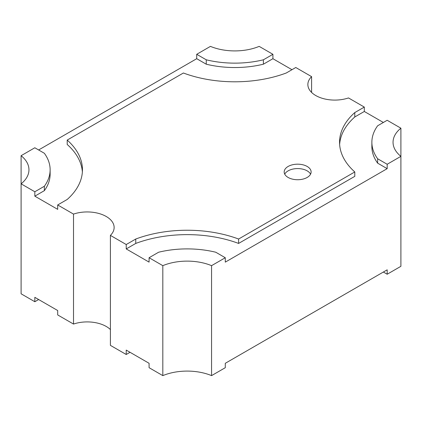 <?xml version="1.0" encoding="UTF-8"?>
<svg xmlns="http://www.w3.org/2000/svg" width="422" height="422" viewBox="0 0 422 422"><rect width="100%" height="100%" fill="white"/><g stroke="black" fill="none" stroke-linecap="round" stroke-linejoin="round"><path stroke-width="0.63" d="M307.174 166.458A13.467 7.775 0 0 0 292.499 164.77A13.467 7.775 0 0 0 284.185 171.954A13.467 7.775 0 0 0 288.126 177.456A13.467 7.775 0 0 0 302.806 179.139A13.467 7.775 0 0 0 311.119 171.954A13.467 7.775 0 0 0 307.174 166.458M310.571 174.154A13.467 7.775 0 0 0 307.174 170.857A13.467 7.775 0 0 0 284.734 174.154M211.564 265.654A41.752 24.107 0 0 0 162.818 265.654L149.087 257.726L149.087 262.125L126.225 248.927L126.225 244.528L110.4 235.392L110.4 345.36L126.225 354.496L126.225 350.096L149.087 363.295L149.087 367.694L162.818 375.622A41.752 24.107 180 0 1 211.564 375.622L225.285 367.699L225.285 363.3L387.18 269.832L387.18 274.231L400.9 266.308L400.9 156.346L387.18 164.263L387.18 168.663L225.285 262.131L225.285 257.736L211.564 265.654L211.564 375.622M110.4 235.392A26.934 15.551 0 0 0 114.135 227.495A26.934 15.551 0 0 0 106.244 216.497A26.934 15.551 0 0 0 73.518 214.096L57.693 204.96L57.693 209.359L34.831 196.161L34.831 191.762L21.1 183.834A41.752 24.107 0 0 0 28.954 169.76A41.752 24.107 0 0 0 21.1 155.692L21.1 293.802L34.831 301.73L34.831 297.331L57.693 310.529L57.693 314.928L73.518 324.064A26.934 15.551 180 0 1 106.244 326.464A26.934 15.551 180 0 1 110.4 329.561M38.629 149.968L196.715 58.7L196.715 54.301L210.436 46.378A41.752 24.107 0 0 0 259.182 46.378L272.913 54.306L272.913 58.705L291.961 69.704M21.1 155.692L34.82 147.769L44.352 153.276A73.544 42.458 0 0 1 50.128 169.771A73.544 42.458 0 0 1 44.352 186.266L34.831 191.762M73.518 214.096L73.518 324.064M162.818 265.654L162.818 375.622M126.225 248.927L135.757 243.431A94.391 54.496 0 0 1 238.604 243.431L238.604 239.031L354.791 171.954A94.391 54.496 0 0 1 339.552 142.267A94.391 54.496 0 0 1 354.791 112.574L354.791 116.973L364.313 111.477L364.313 107.077L348.482 97.936A26.934 15.551 0 0 1 321.443 98.041A26.934 15.551 0 0 1 307.865 84.542A26.934 15.551 0 0 1 311.6 76.64L311.6 92.439M364.313 111.477L383.361 122.47M371.872 142.267A73.544 42.458 0 0 0 377.648 158.762L377.648 163.156A73.544 42.458 0 0 1 371.872 146.666L371.872 142.267A73.544 42.458 0 0 1 377.648 125.772L387.169 120.27L400.9 128.198L400.9 156.346A41.752 24.107 0 0 1 393.046 142.272A41.752 24.107 0 0 1 400.9 128.198M57.693 204.96L67.209 199.464A94.407 54.507 0 0 0 82.448 169.771A94.407 54.507 0 0 0 67.209 140.078L183.396 73.001A94.407 54.507 0 0 0 286.253 73.001L295.775 67.504L311.6 76.64M196.715 54.301L206.247 59.803A73.544 42.458 0 0 0 263.391 59.803L272.913 54.306M126.225 244.528L135.757 239.031A94.391 54.496 0 0 1 238.604 239.031M354.791 112.574L364.313 107.077M377.648 158.762L387.18 164.263M225.285 257.736L215.753 252.229A73.544 42.458 0 0 0 158.609 252.229L149.087 257.726M38.639 299.53L34.831 301.73M130.039 352.296L126.225 354.496M387.18 274.231L383.371 272.032M354.791 116.973A94.391 54.496 0 0 0 339.631 144.466M238.604 243.431L354.791 176.354L354.791 171.954M377.648 163.156L387.18 168.663M135.757 243.431L135.757 239.031M82.369 171.97A94.407 54.507 0 0 0 67.209 144.477L67.209 140.078M34.831 196.161L44.352 190.66L44.352 186.266M44.352 190.66A73.544 42.458 0 0 0 50.128 174.17L50.128 169.771M196.715 58.7L206.247 64.202L206.247 59.803M206.247 64.202A73.544 42.458 0 0 0 263.391 64.202L263.391 59.803M263.391 64.202L272.913 58.705"/></g></svg>
